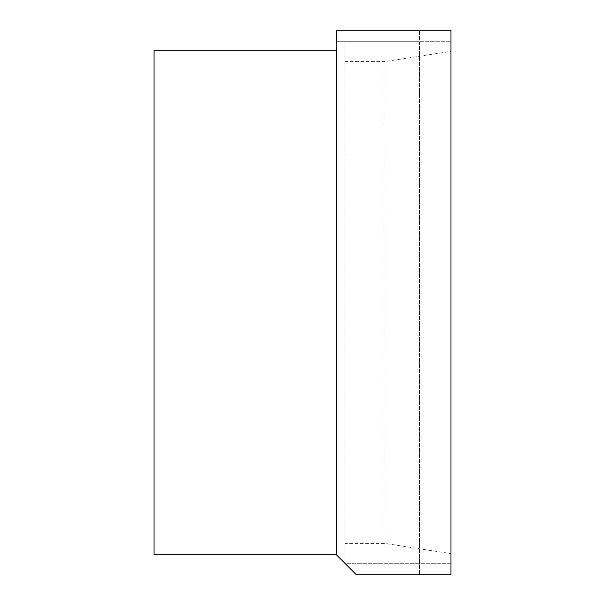 <?xml version="1.0" encoding="UTF-8"?>
<svg xmlns="http://www.w3.org/2000/svg" width="605" height="605" viewBox="0 0 605 605"><rect width="100%" height="100%" fill="white"/><g stroke="black" fill="none" stroke-linecap="round" stroke-linejoin="round"><path stroke-width="0.45" stroke-dasharray="3.02 2.27" d="M336.32 554.687L344.91 563.285L344.91 41.715L336.32 41.715L336.32 554.687L336.32 50.313L154.056 50.313L154.056 554.687L336.32 554.687L336.32 50.313M344.91 61.566L385.037 61.566L450.944 51.372L450.944 563.285L344.91 563.285L356.375 574.75L450.944 574.75L450.944 30.25L336.32 30.25L336.32 41.715L419.424 41.715L419.424 574.75L419.424 30.25L419.424 41.715L450.944 41.715L344.91 41.715L344.91 563.285L450.944 563.285L450.944 553.628L385.037 543.434L344.91 543.434M450.944 51.372L450.944 553.628M385.037 61.566L385.037 543.434"/><path stroke-width="0.91" d="M336.32 554.687L336.32 30.25L450.944 30.25L450.944 574.75L356.375 574.75L336.32 554.687L154.056 554.687L154.056 50.313L336.32 50.313"/></g></svg>
